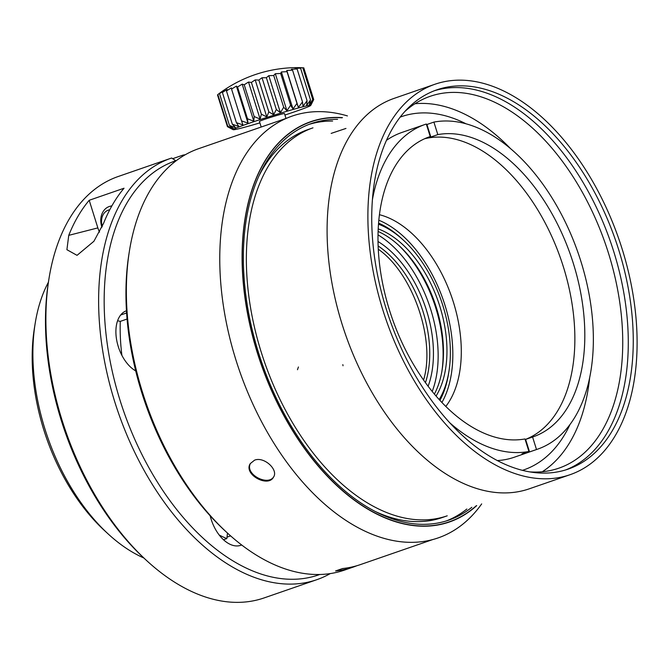 <?xml version="1.0" encoding="UTF-8"?>
<svg xmlns="http://www.w3.org/2000/svg" width="670" height="670" viewBox="0 0 670 670"><rect width="100%" height="100%" fill="white"/><g stroke="black" fill="none" stroke-linecap="round" stroke-linejoin="round"><path stroke-width="1" d="M434.403 90.735A200.682 119.67 -109.1 0 1 613.712 251.468A200.682 119.67 -109.1 0 1 565.622 469.946M618.686 249.751A200.682 119.67 70.9 0 0 436.873 89.83A200.682 119.67 70.9 0 0 389.404 318.61A200.682 119.67 70.9 0 0 568.127 469.126A200.682 119.67 70.9 0 0 618.686 249.751M622.103 248.872A206.586 123.188 70.9 0 0 434.939 84.252A206.586 123.188 70.9 0 0 386.079 319.766A206.586 123.188 70.9 0 0 570.053 474.703A206.586 123.188 70.9 0 0 622.103 248.872M48.399 282.229A166.579 99.336 70.9 0 0 35.217 323.166L34.421 328.082A160.021 95.425 70.9 0 0 104.487 530.565L108.155 533.94A166.579 99.336 70.9 0 0 143.816 557.976M434.939 84.252L394.144 98.364A206.586 123.188 70.9 0 0 345.284 333.878A206.586 123.188 70.9 0 0 529.258 488.824L570.053 474.703M35.217 323.166A166.579 99.336 70.9 0 0 108.155 533.94M374.764 511.252A205.271 122.409 70.9 0 0 442.259 517.542L447.233 515.816A205.271 122.409 -109.1 0 1 321.634 463.364A205.271 122.409 -109.1 0 1 319.339 460.675A205.271 122.409 -109.1 0 1 300.88 436.019A205.271 122.409 -109.1 0 1 298.828 432.895A205.271 122.409 -109.1 0 1 286.559 412.218A205.271 122.409 -109.1 0 1 284.75 408.826A205.271 122.409 -109.1 0 1 274.089 386.632A205.271 122.409 -109.1 0 1 272.548 383.031A205.271 122.409 -109.1 0 1 263.712 359.765A205.271 122.409 -109.1 0 1 262.472 356.03A205.271 122.409 -109.1 0 1 255.63 332.153A205.271 122.409 -109.1 0 1 254.717 328.359A205.271 122.409 -109.1 0 1 250.002 304.339A205.271 122.409 -109.1 0 1 249.433 300.562A205.271 122.409 -109.1 0 1 246.945 276.861A205.271 122.409 -109.1 0 1 246.728 273.176A205.271 122.409 -109.1 0 1 312.982 127.844L308.007 129.561A205.271 122.409 70.9 0 0 258.829 176.218M109.763 209.785A13.115 10.519 -104.4 0 0 101.622 219.668A13.115 10.519 -104.4 0 0 102.334 226.276M446.228 520.975A209.861 125.148 70.9 0 0 466.856 509.024M332.605 121.052A209.861 125.148 70.9 0 0 309.004 124.411M101.932 227.189A16.398 13.149 75.6 0 1 100.868 218.437A16.398 13.149 75.6 0 1 110.064 206.285A16.398 13.149 75.6 0 1 111.823 205.992M337.579 119.327A209.861 125.148 70.9 0 0 311.483 123.506A209.861 125.148 70.9 0 0 258.603 352.914A209.861 125.148 70.9 0 0 448.732 520.155A209.861 125.148 70.9 0 0 471.831 507.307M110.064 206.285L111.203 205.992A16.398 13.149 75.6 0 1 111.907 205.832M89.202 200.28L124.025 188.228A222.984 132.97 70.9 0 0 103.582 223.294L93.917 241.267L77.042 255.345L66.908 249.701L68.75 235.346A222.984 132.97 -109.1 0 1 89.202 200.28L97.854 227.901A22.956 18.4 -104.4 0 0 99.545 232.096M319.741 574.5A219.048 130.617 -109.1 0 1 123.648 411.204A219.048 130.617 -109.1 0 1 175.808 160.733L171.654 158.011A222.984 132.97 -109.1 0 0 170.992 158.237L118.255 176.486A222.984 132.97 -109.1 0 0 49.011 278.435A222.984 132.97 -109.1 0 0 146.646 560.581A222.984 132.97 -109.1 0 0 264.089 597.933L316.826 579.684A222.984 132.97 -109.1 0 1 118.255 412.435A222.984 132.97 -109.1 0 1 170.992 158.237M183.806 155.599L183.044 155.097A222.984 132.97 -109.1 0 1 185.305 154.728M330.251 573.595A222.984 132.97 -109.1 0 1 316.826 579.684M183.044 155.097L172.676 158.681M146.646 560.581L144.444 558.554A219.048 130.617 -109.1 0 1 48.541 281.383L49.011 278.435M210.171 515.816A32.788 19.556 70.9 0 0 240.806 545.296A32.788 19.556 70.9 0 0 241.644 544.97M126.463 310.746A32.788 19.556 70.9 0 0 116.446 338.752A32.788 19.556 70.9 0 0 135.717 370.92M223.478 539.744L226.82 538.588A32.788 19.556 70.9 0 0 227.021 537.122L227.49 533.069M127.066 319.037L120.282 321.382L117.593 320.746M120.282 321.382A157.4 93.859 70.9 0 0 121.898 355.36M286.81 118.163L198.73 148.639A222.984 132.97 70.9 0 0 129.486 250.588L129.017 253.536A219.048 130.617 70.9 0 0 224.919 530.707L227.122 532.734A222.984 132.97 70.9 0 0 344.564 570.078L353.517 566.979A222.984 132.97 70.9 0 0 356.976 565.698M341.968 117.811A211.62 126.195 70.9 0 0 257.582 353.174A211.62 126.195 70.9 0 0 476.228 505.783M129.486 250.588A222.984 132.97 70.9 0 0 142.542 392.394A222.984 132.97 70.9 0 0 227.122 532.734M432.644 539.601L360.485 564.576A222.984 132.97 -109.1 0 1 342.546 568.545L335.578 570.957A222.984 132.97 70.9 0 0 353.517 566.979M341.943 568.755L343.517 568.436M254.583 460.164C264.022 456.27 278.661 469.77 273.544 477.09C268.184 487.969 243.076 474.368 250.295 463.581L254.583 460.164M273.745 476.705C268.226 486.361 245.161 474.661 250.245 463.858M529.694 471.889A196.745 117.325 70.9 0 0 558.872 468.163A196.745 117.325 70.9 0 0 608.452 253.084A196.745 117.325 70.9 0 0 430.199 96.304A196.745 117.325 70.9 0 0 404.956 111.404M510.364 148.455A196.745 117.325 70.9 0 0 414.948 103.741M542.29 471.747A196.745 117.325 70.9 0 0 589.659 377.62M465.952 123.774A186.913 111.455 70.9 0 0 401.573 116.614A186.913 111.455 70.9 0 0 400.183 117.116M522.416 470.348A186.913 111.455 70.9 0 0 523.814 469.888A186.913 111.455 70.9 0 0 570.003 424.47M441.907 402.494A108.867 64.915 70.9 0 0 443.247 299.984A108.867 64.915 70.9 0 0 378.835 220.229M445.801 406.447A108.867 64.915 70.9 0 0 451.714 297.053A108.867 64.915 70.9 0 0 379.446 214.71M439.93 400.392A106.882 63.734 70.9 0 0 448.531 373.868L448.925 371.423A103.624 61.791 70.9 0 0 403.558 240.312A103.624 61.791 70.9 0 0 378.5 224.19M403.558 240.312L401.732 238.629A106.882 63.734 70.9 0 0 378.584 223.093M439.193 399.58A103.624 61.791 70.9 0 0 448.925 371.423M378.215 228.897A98.373 58.659 -109.1 0 1 438.297 301.693A98.373 58.659 -109.1 0 1 436.061 396.054M378.115 231.468A98.373 58.659 -109.1 0 1 399.027 245.597A98.373 58.659 -109.1 0 1 442.1 370.066A98.373 58.659 -109.1 0 1 434.386 394.094M441.89 371.281A101.656 60.618 70.9 0 0 398.114 244.768M432.209 391.464A101.656 60.618 70.9 0 0 378.022 234.885M378.022 241.518A94.437 56.313 -109.1 0 1 428.105 386.255M425.45 382.679A91.815 54.747 70.9 0 0 378.14 245.965M423.566 380.058C435.818 339.707 412.871 273.327 378.282 249.215M525.171 439.537A158.706 94.638 70.9 0 0 561.787 261.911A158.706 94.638 70.9 0 0 424.613 138.749M525.18 439.562A158.706 94.638 70.9 0 0 525.615 439.419L532.583 437.007A158.706 94.638 70.9 0 0 533.303 436.765A158.706 94.638 70.9 0 0 573.101 262.657A158.706 94.638 70.9 0 0 437.82 134.603L430.852 137.015A158.706 94.638 70.9 0 0 427.016 137.861A158.706 94.638 70.9 0 0 426.061 138.112M428.783 137.048L430.224 136.546A158.706 94.638 70.9 0 0 429.504 136.797A158.706 94.638 70.9 0 0 389.706 310.897A158.706 94.638 70.9 0 0 524.987 438.951L528.915 451.463A171.83 102.46 70.9 0 1 449.645 422.678M426.472 124.587A171.83 102.46 -109.1 0 1 426.932 124.503L430.852 137.015M430.224 136.546L426.304 124.034A171.83 102.46 70.9 0 0 425.216 124.394A171.83 102.46 70.9 0 0 372.436 199.568M525.615 439.419L529.543 451.932A171.83 102.46 -109.1 0 1 521.947 453.875L528.915 451.463M532.583 437.007L536.503 449.52L529.543 451.932M536.503 449.52A171.83 102.46 70.9 0 0 537.591 449.16A171.83 102.46 70.9 0 0 580.597 260.412A171.83 102.46 70.9 0 0 433.892 122.091L437.82 134.603M426.932 124.503L433.892 122.091M425.216 124.394L401.807 132.493A171.83 102.46 70.9 0 0 386.49 140.332M497.299 460.566A171.83 102.46 70.9 0 0 514.192 457.258L537.591 449.16M219.182 93.524L217.867 94.529A127.903 108.808 76.3 0 1 221.921 91.631L219.517 93.691A127.903 118.791 78.3 0 1 223.998 90.701L222.415 92.485A127.903 125.173 83.5 0 1 227.172 89.445L226.468 90.936A127.903 127.752 126.7 0 1 231.351 87.904L231.569 89.102A127.903 126.446 -122.5 0 1 236.409 86.12L237.548 87.033A127.903 121.295 -114.2 0 1 242.188 84.152L244.232 84.788A127.903 112.46 -111.6 0 1 248.511 82.058L251.417 82.444A127.903 100.215 -110.3 0 1 255.195 79.906L258.88 80.073A127.903 84.914 -109.4 0 1 262.029 77.754L266.392 77.737A127.903 67.042 -108.8 0 1 268.804 75.677L273.737 75.509A127.903 47.126 -108.3 0 1 275.328 73.725L280.68 73.466A127.903 25.787 -107.9 0 1 281.383 71.966L287.011 71.657A127.903 3.66 -107.5 0 1 286.802 70.459L292.547 70.149A127.903 18.584 -107.1 0 0 291.408 69.236L297.111 68.985A127.903 40.259 -106.6 0 0 295.068 68.34L300.562 68.189A127.903 60.71 -106.2 0 0 297.673 67.804L302.807 67.804A127.903 79.311 -105.6 0 0 299.297 67.637A127.903 79.311 -105.6 0 0 299.138 67.637L303.77 67.829L313.719 99.57L310.738 104.662L312.756 99.554L309.272 104.83L310.512 99.939L306.676 105.366L307.061 100.734L303.016 106.262L302.497 101.899L298.401 107.485L296.961 103.406L292.991 109.001L290.629 105.215L286.928 110.759L283.686 107.259L280.412 112.702L276.341 109.486L273.628 114.788L268.829 111.823L266.794 116.94L261.367 114.193L260.111 119.092L254.181 116.538L253.788 121.186L247.498 118.783L248.009 123.146L241.518 120.851L242.95 124.93L236.418 122.685L238.78 126.471L232.364 124.235L235.606 127.727L229.467 125.441L233.528 128.665L227.817 126.278L232.616 129.243L228.185 127.091M227.457 126.714L217.507 94.964M227.808 126.278L217.859 94.529M229.458 125.441L219.509 93.691M232.348 124.235L222.406 92.485M236.409 122.685L226.46 90.944M241.51 120.851L231.56 89.102M248.009 123.146L236.409 86.12M247.49 118.783L237.54 87.033M253.788 121.186L242.188 84.152M254.173 116.538L244.223 84.797M260.111 119.092L248.511 82.058M261.359 114.202L251.409 82.452M266.794 116.94L255.195 79.906M268.821 111.823L258.871 80.073M273.628 114.788L262.029 77.754M276.333 109.486L266.384 77.737M280.412 112.702L268.804 75.677M283.678 107.259L273.728 75.509M286.928 110.759L275.328 73.725M290.621 105.215L280.671 73.466M292.991 109.001L281.383 71.966M296.961 103.406L287.011 71.657M298.401 107.485L286.802 70.459M302.497 101.899L292.547 70.149M307.061 100.726L297.111 68.985M310.512 99.939L300.57 68.189M312.756 99.545L302.807 67.804M311.022 104.872L313.719 99.57M284.926 115.031A40.661 1.608 162.6 0 0 310.746 105.408A40.661 1.608 162.6 0 0 271.476 115.96A40.661 1.608 162.6 0 0 233.202 129.704A40.661 1.608 162.6 0 0 241.108 128.171A40.661 1.608 162.6 0 0 259.893 122.878M261.191 127.024L259.441 121.421A13.115 0.519 -17.4 0 1 271.802 116.999A13.115 0.519 -17.4 0 1 284.474 113.573L285.998 118.439M219.224 535.054A175.331 104.553 70.9 0 0 226.82 538.588M342.831 364.631L343.023 365.761M476.705 505.616A211.829 126.32 -109.1 0 1 319.841 467.978A211.829 126.32 -109.1 0 1 317.547 465.298A211.829 126.32 -109.1 0 1 242.741 238.595A211.829 126.32 -109.1 0 1 342.454 117.644M347.428 115.918A223.194 133.095 70.9 0 0 221.938 224.618A223.194 133.095 70.9 0 0 299.515 478.447A223.194 133.095 70.9 0 0 301.818 481.127A223.194 133.095 70.9 0 0 481.68 503.899M97.854 227.901L68.75 235.346M227.021 537.122L230.614 535.883M120.667 315.017L126.605 312.965M298.435 366.984L297.472 369.723M345.963 128.431L331.156 133.397M299.306 67.637A131.169 131.169 0 0 0 219.015 93.641M310.746 105.408L311.634 103.716M233.202 129.704L228.143 127.066"/></g></svg>
